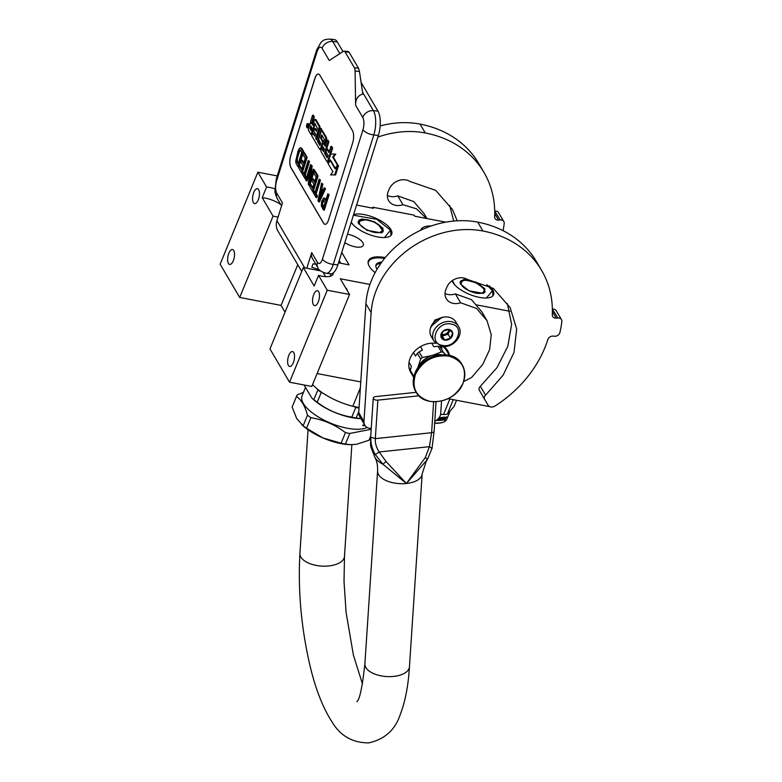<?xml version="1.0" encoding="UTF-8"?>
<svg xmlns="http://www.w3.org/2000/svg" width="782" height="782" viewBox="0 0 782 782"><rect width="100%" height="100%" fill="white"/><g stroke="black" fill="none" stroke-linecap="round" stroke-linejoin="round"><path stroke-width="1.17" d="M280.738 204.513A17.869 7.009 22.3 0 0 265.293 198.1A17.869 7.009 22.3 0 0 262.214 197.67L266.584 187.025L257.865 172.206L277.258 175.93M274.873 188.853A17.869 7.009 22.3 0 0 269.653 187.455A17.869 7.009 22.3 0 0 266.584 187.025M360.375 387.852L352.809 406.298L359.085 407.5M352.809 406.298A41.094 16.119 -157.7 0 1 312.595 384.548M345.742 288.03A4.555 3.724 -30.5 0 1 346.768 289.086A4.555 3.724 -30.5 0 1 347.188 290.503M349.534 294.482L311.803 386.464L289.536 382.193L269.966 348.919L303.328 267.581L314.178 286.036L318.548 275.391L327.257 290.21L349.534 294.482L340.297 278.773L369.915 284.452M317.101 373.542L360.766 381.919M448.125 398.664L489.894 406.669M257.865 172.206L220.143 264.199L239.703 297.463L281.07 305.391L285.049 312.165M347.472 234.18A12.688 4.975 -157.7 0 1 347.843 234.248A12.688 4.975 -157.7 0 1 363.288 245.362A12.688 4.975 -157.7 0 1 355.253 246.848A12.688 4.975 -157.7 0 1 344.823 242.655M353.601 214.6A22.424 8.797 -157.7 0 1 364.402 214.63A22.424 8.797 -157.7 0 1 391.694 234.277A22.424 8.797 -157.7 0 1 377.491 236.907A22.424 8.797 -157.7 0 1 351.196 222.293M375.116 272.654A26.93 10.567 -157.7 0 1 368.39 260.768A26.93 10.567 -157.7 0 1 385.272 257.581M489.131 285.811A22.424 8.797 -157.7 0 1 493.589 294.746A22.424 8.797 -157.7 0 1 479.395 297.375A22.424 8.797 -157.7 0 1 452.113 280.738M420.667 230.24A26.93 10.567 -157.7 0 1 420.794 229.879A26.93 10.567 -157.7 0 1 431.195 225.969M341.754 252.449L349.055 264.863L338.498 262.84M318.548 275.391A17.869 7.009 22.3 0 0 333.142 274.091A17.869 7.009 22.3 0 0 333.357 272.869M476.57 304.902L510.001 311.304M445.769 222.166L414.734 216.213L414.108 215.148L372.74 207.22L373.366 208.286L356.592 205.07M320.542 270.885L303.328 267.581M289.536 382.193L327.257 290.21M313.797 294.413A7.595 3.206 100.9 0 1 317.443 290.728A7.595 3.206 100.9 0 1 318.235 301.96A7.595 3.206 100.9 0 1 314.589 305.645A7.595 3.206 100.9 0 1 313.797 294.413M288.861 355.233A7.595 3.206 100.9 0 1 292.507 351.548A7.595 3.206 100.9 0 1 293.289 362.78A7.595 3.206 100.9 0 1 289.643 366.465A7.595 3.206 100.9 0 1 288.861 355.233M281.07 305.391L297.756 264.697M239.703 297.463L273.065 216.125L278.06 217.083M253.798 192.392A7.595 3.206 100.9 0 1 257.444 188.697A7.595 3.206 100.9 0 1 258.226 199.928A7.595 3.206 100.9 0 1 254.58 203.613A7.595 3.206 100.9 0 1 253.798 192.392M228.852 253.202A7.595 3.206 100.9 0 1 232.498 249.517A7.595 3.206 100.9 0 1 233.29 260.748A7.595 3.206 100.9 0 1 229.644 264.433A7.595 3.206 100.9 0 1 228.852 253.202M262.214 197.67L273.065 216.125M372.379 208.1L372.74 207.22M325.605 276.662L323.162 272.507M337.863 264.883A17.869 6.901 96 0 1 330.786 273.778L326.192 273.299A17.869 6.901 -84 0 0 333.269 264.404L337.863 264.883L378.39 135.423A17.869 6.901 96 0 0 377.999 111.142L361.079 82.364M347.843 51.729L349.095 52.228L344.989 51.798A5.357 2.072 -84 0 0 344.1 51.094A5.357 2.072 -84 0 0 343.464 51.27L329.281 60.507L322.106 48.308A8.934 7.302 -30.5 0 1 332.712 41.456A17.869 6.901 -84 0 0 329.75 39.1L334.334 39.579A17.869 6.901 96 0 1 337.306 41.935L342.975 51.583M319.76 270.152L319.584 270.699M315.84 264.199L312.917 263.896L311.852 267.288L319.33 269.702M317.942 267.767L312.204 258.011A8.934 7.302 -30.5 0 1 311.705 252.625L317.443 262.381A8.934 7.302 149.5 0 0 317.942 267.767C318.206 269.78 320.962 271.628 326.192 273.299M306.818 268.246L311.705 252.625M301.735 271.462L277.874 230.895A16.969 13.871 -30.5 0 1 276.936 220.661L282.488 202.939L276.75 193.183A8.934 7.302 149.5 0 0 277.239 198.569C275.469 194.503 274.717 191.913 274.971 190.798L276.222 179.225L316.759 49.765A8.934 3.822 -162.6 0 0 317.081 51.573L276.554 181.043C275.235 185.979 275.303 190.026 276.75 193.183M323.533 223.144L290.924 167.69A8.934 3.451 96 0 1 290.728 155.55L314.853 78.483A8.934 3.451 96 0 1 318.391 74.036A8.934 3.451 96 0 1 319.877 75.219L352.487 130.672A8.934 3.451 96 0 1 352.682 142.813L328.557 219.869A8.934 3.451 96 0 1 325.019 224.317A8.934 3.451 96 0 1 323.533 223.144L323.611 223.153A8.934 3.451 -84 0 0 325.058 224.326M355.077 71.015L355.634 105.306C355.429 99.275 357.824 95.512 362.809 93.996L359.456 71.475L355.077 71.015A5.357 2.072 -84 0 0 354.393 67.78L344.989 51.798M338.714 262.175A12.502 10.225 -30.5 0 1 340.16 263.163M318.43 74.046A8.934 3.451 -84 0 0 314.941 78.493L290.806 155.559A8.934 3.451 -84 0 0 291.002 167.7L323.611 223.153M349.095 52.228L358.488 68.21L359.456 71.475M348.293 51.524L344.1 51.094M325.938 199.86L325.058 198.364L323.738 197.934L321.666 201.443L321.275 205.803L323.474 210.045L328.303 194.63L327.824 193.828L325.664 200.71L323.738 197.934M323.474 210.045L324.295 210.133L329.114 194.718L327.824 193.828M323.034 190.407L321.94 188.54L322.849 184.063L321.558 183.164L318 200.739L318.636 201.815L324.726 188.56L324.256 187.748L322.702 191.15L321.119 188.452L322.028 183.975L321.558 183.164M318.636 201.815L319.457 201.903L325.547 188.648L324.256 187.748M315.126 192.04L313.592 190.73L313.083 192.372L316.094 197.494L316.612 195.862L315.342 193.701L319.652 179.928L319.173 179.117L314.863 192.89L313.592 190.73M316.094 197.494L316.915 197.582L317.424 195.94L316.153 193.789L320.473 180.016L319.173 179.117M312.448 191.287L313.259 191.375L318.088 175.97L315.234 171.111L314.413 171.023L313.797 172.988L316.182 177.035L314.53 182.284L312.468 178.775L311.852 180.74L313.914 184.249L312.585 188.511L310.2 184.464L309.584 186.439L312.448 191.287L317.267 175.882L314.413 171.023M312.849 187.66L311.021 184.552L310.2 184.464M314.804 181.434L313.289 178.863L312.468 178.775M308.949 185.354L309.77 185.442L314.599 170.026L313.299 169.137L309.095 182.577L311.314 165.764L310.601 164.543L305.782 179.958L306.251 180.769L310.366 167.651L308.235 184.141L308.949 185.354L313.778 169.938L313.299 169.137M306.251 180.769L307.072 180.857L309.77 172.245M310.532 177.983L312.135 165.843L310.601 164.543M304.178 173.418L302.644 172.108L302.126 173.751L305.146 178.882L305.654 177.24L304.384 175.08L308.695 161.307L308.225 160.496L303.915 174.269L302.644 172.108M305.146 178.882L305.967 178.961L306.476 177.328L305.205 175.168L309.516 161.395L308.225 160.496M301.49 172.675L302.311 172.754L307.14 157.348L304.286 152.49L303.465 152.402L302.849 154.367L305.224 158.414L303.582 163.663L301.52 160.154L300.904 162.118L302.966 165.628L301.637 169.89L299.252 165.843L298.636 167.817L301.49 172.675L306.319 157.26L303.465 152.402M301.901 169.039L300.073 165.931L299.252 165.843M303.856 162.812L302.341 160.242L301.52 160.154M298.001 166.732L298.822 166.82L303.651 151.405L301.744 148.169L300.425 147.739L299.174 148.629L298.01 151.17L295.694 161.297L296.095 163.497L298.001 166.732L302.829 151.327L300.425 147.739M307.189 127.749L308 127.837A2.111 0.811 -84 0 0 308.841 126.782A2.111 0.811 -84 0 0 308.44 123.634L307.619 123.546A2.111 0.811 -84 0 0 306.788 124.602A2.111 0.811 -84 0 0 307.189 127.749A2.111 0.811 -84 0 0 308.02 126.694A2.111 0.811 -84 0 0 307.619 123.546M313.074 124.367L312.712 123.761A1.31 0.508 -84 0 1 312.683 121.982L314.296 116.841L313.377 115.296L312.565 115.208L310.737 121.044A1.955 0.753 -84 0 0 310.777 123.703A1.955 0.753 -84 0 0 310.454 123.448A1.955 0.753 -84 0 0 309.682 124.416L308.421 128.434A1.31 0.508 -84 0 0 308.45 130.213L311.011 134.572L314.804 123.175L317.375 128.209L316.397 131.327L314.726 128.473L313.875 131.171L315.557 134.025L314.843 136.293L312.595 133.116L311.744 135.824L319.711 149.372A1.31 0.508 -84 0 0 319.936 149.548A1.31 0.508 -84 0 0 320.454 148.893L322.282 143.057A1.31 0.508 -84 0 0 322.252 141.278L320.561 137.749L321.598 134.807L324.247 139.235L321.099 149.997A1.31 0.508 -84 0 0 321.128 151.776L326.935 161.649A1.31 0.508 -84 0 0 327.15 161.825A1.31 0.508 -84 0 0 327.668 161.17L331.812 147.945L330.903 146.39L328.939 152.656L326.817 149.049L325.977 151.747L328.098 155.344L327.111 157.798L324.471 153.311L328.117 141.659L327.208 140.115L325.244 146.371L324.041 144.328L325.654 139.196A1.31 0.508 -84 0 0 325.625 137.417L321.822 130.965A1.31 0.508 -84 0 0 321.607 130.79A1.31 0.508 -84 0 0 321.089 131.444L318.997 138.14A1.31 0.508 -84 0 0 319.027 139.919L320.708 143.448L319.946 145.53L317.502 141.464L321.158 129.822L320.239 128.268L316.593 139.919L315.684 138.365L318.978 127.847A1.31 0.508 -84 0 0 318.948 126.068L315.146 119.607A1.31 0.508 -84 0 0 314.931 119.441A1.31 0.508 -84 0 0 314.413 120.086L312.81 125.218L311.891 123.673A1.31 0.508 96 0 1 311.871 121.894L313.474 116.762L312.565 115.208M316.866 139.059L316.505 138.453L319.799 127.935A1.31 0.508 -84 0 0 319.77 126.156L315.967 119.695A1.31 0.508 -84 0 0 315.752 119.519A1.31 0.508 -84 0 0 315.508 119.646M321.695 130.799L321.969 129.9L321.06 128.356L320.239 128.268M320.268 144.856L318.323 141.552L318.919 139.655M325.517 145.52L324.862 144.416L326.475 139.284A1.31 0.508 -84 0 0 326.446 137.505L322.643 131.044A1.31 0.508 -84 0 0 322.428 130.877A1.31 0.508 -84 0 0 322.184 130.995M327.521 157.192L325.292 153.399L328.939 141.747L328.029 140.203L327.208 140.115M329.212 151.806L327.638 149.137L326.817 149.049M327.756 161.737A1.31 0.508 -84 0 0 327.971 161.903A1.31 0.508 -84 0 0 328.489 161.258L332.633 148.033L331.724 146.478L330.903 146.39M320.532 149.46A1.31 0.508 -84 0 0 320.757 149.636A1.31 0.508 -84 0 0 321.275 148.981L323.103 143.145A1.31 0.508 -84 0 0 323.074 141.366L321.392 138.512L322.086 135.569M314.98 135.863L313.416 133.194L312.595 133.116M316.671 130.477L315.537 128.561L314.726 128.473M311.011 134.572L311.832 134.66L315.214 123.869M330.561 174.885L335.576 174.953L338.489 165.637L337.668 165.549L335.155 168.853L330.336 160.652L328.088 163.614L332.907 171.805L330.561 174.885L334.755 174.875L337.668 165.549M338.068 165.598L333.484 157.133L335.781 154.113L330.776 154.034L327.893 163.272L330.395 159.978L335.214 168.169L337.472 165.217L332.663 157.045L334.97 154.025M325.058 198.364L324.237 198.286M329.114 194.718L328.303 194.63M322.849 184.063L322.028 183.975M321.94 188.54L321.119 188.452M325.547 188.648L324.726 188.56M320.473 180.016L319.652 179.928M316.153 193.789L315.342 193.701M317.424 195.94L316.612 195.862M318.088 175.97L317.267 175.882M314.599 170.026L313.778 169.938M312.135 165.843L311.314 165.764M309.516 161.395L308.695 161.307M305.205 175.168L304.384 175.08M306.476 177.328L305.654 177.24M307.14 157.348L306.319 157.26M301.744 148.169L300.923 148.081M303.651 151.405L302.829 151.327M314.296 116.841L313.474 116.762M316.505 138.453L315.684 138.365M321.969 129.9L321.158 129.822M318.323 141.552L317.502 141.464M324.862 144.416L324.041 144.328M328.939 141.747L328.117 141.659M325.292 153.399L324.471 153.311M332.633 148.033L331.812 147.945M330.825 160.701L330.336 160.652M335.576 174.953L334.755 174.875M333.484 157.133L332.663 157.045M338.293 165.305L337.472 165.217M325.048 202.675L323.513 207.601L321.871 204.298L322.448 201.277L323.543 200.114L325.048 202.675M320.786 189.899L322.213 192.323L318.724 199.967L320.786 189.899M296.71 161.532L296.613 158.345L298.978 150.809L300.308 150.056L301.735 152.48L298.137 163.956L296.71 161.532L297.531 161.61L297.316 160.75L296.495 160.662M306.788 126.576L307.522 123.898L307.404 125.433L308.059 124.807L307.209 126.616M310.669 125.716L311.959 127.916L311.119 130.614L309.975 128.659L310.669 125.716M323.201 147.026L324.403 149.069L323.494 151.581L322.507 149.968L323.201 147.026M323.777 206.741L322.819 205.119L322.008 205.031M322.819 205.119L321.871 204.298M322.692 204.385L322.731 203.457L321.91 203.379M322.731 203.457L322.966 202.343L322.145 202.255M322.966 202.343L323.269 201.355L322.448 201.277M323.269 201.355L323.66 200.515L322.839 200.427M320.239 196.644L321.402 190.955M297.316 160.75L297.287 159.684L296.466 159.596M297.287 159.684L297.434 158.433L296.613 158.345M297.434 158.433L297.766 156.987L296.945 156.899M297.766 156.987L299.31 152.07L298.489 151.982M299.31 152.07L299.799 150.887L298.978 150.809M299.799 150.887L300.259 150.173L299.447 150.095M298.411 163.106L297.531 161.61M311.392 129.753L309.975 128.659M311.226 126.655L310.786 128.737M323.826 150.906L322.507 149.968M323.758 147.964L323.328 150.046M307.189 125.804L307.267 126.723L307.189 125.804L307.727 125.863M458.614 326.612L455.945 322.086A14.291 11.681 149.5 0 0 448.614 317.169A14.291 11.681 149.5 0 0 430.902 326.886A14.291 11.681 149.5 0 0 431.312 336.573L433.971 341.099L441.586 346.25C452.465 348.919 464.459 335.488 458.614 326.612A14.291 11.681 149.5 0 0 451.282 321.695A14.291 11.681 149.5 0 0 436.268 327.13A14.291 11.681 149.5 0 0 433.971 341.099M442.446 345.38C456.541 348.801 465.808 326.192 451.175 324.1C437.079 320.688 427.813 343.288 442.446 345.38M444.626 340.062A6.256 5.112 149.5 0 0 452.377 335.81A6.256 5.112 149.5 0 0 448.995 329.418A6.256 5.112 149.5 0 0 441.243 333.67A6.256 5.112 149.5 0 0 444.626 340.062M444.635 339.975L450.481 338.254L452.641 332.995L448.956 329.447L443.101 331.157L440.94 336.426L444.635 339.975L442.299 336.016L448.154 334.295L449.855 330.16M450.481 338.254L448.154 334.295M441.243 334.999L442.299 336.016M441.292 334.852A5.357 4.379 149.5 0 0 442.592 335.312A5.357 4.379 149.5 0 0 445.232 335.155A5.357 4.379 149.5 0 0 449.239 331.666A5.357 4.379 149.5 0 0 449.591 329.936M449.063 329.515A5.357 4.379 -30.5 0 1 442.084 334.452A5.357 4.379 149.5 0 1 441.459 334.285M444.02 317.062L435.007 319.955L430.462 328.137M441.566 317.58L431.185 326.241M377.061 269.213A18.309 7.185 22.3 0 1 376.689 268.627A18.309 7.185 -157.7 0 1 376.054 264.805A18.309 7.185 -157.7 0 1 381.724 262.156M368.234 263.808A26.441 10.371 -157.7 0 1 372.545 258.578A26.441 10.371 -157.7 0 1 384.539 258.48M368.117 261.794A26.803 10.518 -157.7 0 1 372.144 258.705A26.803 10.518 -157.7 0 1 372.349 258.647M380.932 263.26L377.403 268.637M360.952 418.634L356.142 417.979L358.821 411.449M304.051 384.979L311.979 398.224L313.826 399.7L317.824 389.954A41.984 16.471 22.3 0 0 321.226 392.466L317.228 402.212C327.55 410.12 339.075 415.095 351.802 417.148L355.8 407.393L353.63 406.464M317.218 388.918L317.824 389.954M313.826 399.7A41.984 16.471 22.3 0 0 317.228 402.212M323.142 393.287L321.226 392.466M351.802 417.148A41.984 16.471 22.3 0 0 353.992 417.598A41.984 16.471 -157.7 0 0 356.142 417.979M355.8 407.393A41.984 16.471 22.3 0 0 359.046 408.038M312.38 398.566L313.543 399.622A37.067 14.545 22.3 0 0 351.568 417.568A37.067 14.545 -157.7 0 0 359.779 418.585L360.6 418.624M364.246 425.506A36.715 14.408 22.3 0 0 364.901 425.359M364.246 425.594L364.412 425.701A37.067 14.545 22.3 0 0 365.047 425.564M363.102 425.77L363.806 424.9L362.907 425.623M363.659 425.076L362.711 425.222M362.956 425.408L363.913 425.261L362.956 425.408M364.285 425.398L364.549 424.753M367.12 427.431A37.067 14.545 -157.7 0 1 347.198 428.213A37.067 14.545 22.3 0 1 302.077 395.741L305.224 388.067M303.455 392.378L297.414 394.773A41.984 16.471 22.3 0 0 296.544 396.288A41.984 16.471 22.3 0 0 296.476 396.454C301.334 399.798 305 406.034 307.482 415.174A41.984 16.471 22.3 0 0 310.884 417.686C323.601 419.768 335.116 424.743 345.448 432.612A41.984 16.471 22.3 0 0 347.648 433.072A41.984 16.471 -157.7 0 0 349.798 433.453L371.196 429.259M292.263 406.718A41.984 16.471 22.3 0 0 292.194 406.884A41.984 16.471 22.3 0 0 292.126 407.051L296.73 418.605L303.133 425.77A41.984 16.471 22.3 0 0 306.544 428.282L310.884 417.686M303.133 425.77L307.482 415.174M301.598 424.548L302.614 425.476A37.516 14.721 22.3 0 0 322.927 437.94L341.108 443.208L345.448 432.612M306.544 428.282L322.927 437.94A37.516 14.721 -157.7 0 0 349.407 444.665L356.328 444.342L369.016 440.256L370.746 436.024M292.126 407.051L296.476 396.454M350.346 444.704L345.448 444.039L349.798 433.453M345.448 444.039A41.984 16.471 -157.7 0 1 341.108 443.208M356.572 444.303A37.516 14.721 -157.7 0 1 356.328 444.342A37.516 14.721 -157.7 0 1 356.054 444.391M369.954 438.575A41.984 16.471 -157.7 0 1 369.886 438.741A41.984 16.471 -157.7 0 1 369.016 440.256M381.254 232.987L383.092 231.462L378.459 224.59M366.396 219.654L358.303 221.296L358.537 223.662M367.09 230.319L381.46 232.919L382.985 228.276L374.558 221.824L361.763 218.911L358.439 223.486L367.09 230.319M384.529 237.523L390.531 230.191L376.768 219.312L353.679 215.245M351.235 222.166L353.024 224.61M390.99 235.362L390.638 230.407M374.216 222.205C359.955 215.118 352.75 223.32 367.423 229.937C381.684 237.024 388.898 228.823 374.216 222.205M483.159 293.455L484.996 291.93L483.247 287.473L476.238 282.703L465.945 279.839L460.207 281.764L460.442 284.13M468.985 290.787L483.364 293.397L484.879 288.744L476.463 282.292L463.667 279.379L460.344 283.954L468.985 290.787M452.328 280.591L454.928 285.078M486.424 297.991L492.425 290.66L486.775 284.619M492.895 295.831L492.533 290.875M469.2 290.709C483.462 297.795 490.676 289.594 475.994 282.986C461.732 275.89 454.528 284.101 469.2 290.709M442.475 422.456A25.816 10.127 -157.7 0 1 442.182 422.554A25.816 10.127 -157.7 0 1 434.655 423.17M449.679 412.182L446.786 419.24A26.353 10.342 22.3 0 1 446.033 420.433A26.353 10.342 -157.7 0 1 442.778 422.368A26.353 10.342 -157.7 0 1 434.665 422.964M456.561 400.276L453.961 406.62L447.284 414.216A29.481 11.564 -157.7 0 1 443.511 414.519L441.048 414.45M453.257 399.651L447.284 414.216M449.875 398.996L443.511 414.519M446.219 416.835L445.564 417.92A25.992 10.195 -157.7 0 1 443.834 418.614L444.567 417.588M444.831 417.754A26.353 10.342 -157.7 0 0 446.522 417.002L445.564 417.92M445.857 418.087A26.353 10.342 -157.7 0 1 444.108 418.79M445.681 418.262L445.095 419.201M446.278 416.796L445.554 418.008M445.183 419.25A26.353 10.342 -157.7 0 1 443.374 419.914L444.098 418.888A26.353 10.342 -157.7 0 0 445.848 418.175L444.479 420.354L444.89 419.084A25.992 10.195 -157.7 0 1 443.609 419.592M439.758 418.057L439.552 417.871A25.992 10.195 -157.7 0 0 440.862 417.813L441.087 417.999A26.353 10.342 -157.7 0 1 439.758 418.057L439.455 418.8A26.353 10.342 -157.7 0 0 440.334 418.771L439.416 420.276A25.992 10.195 -157.7 0 1 436.483 420.257M440.432 418.996L439.64 420.462A26.353 10.342 -157.7 0 1 436.239 420.423M441.126 418.087L440.256 420.198M443.912 417.089L442.632 419.856A25.992 10.195 -157.7 0 1 440.246 420.217M442.28 418.888A25.992 10.195 -157.7 0 0 442.866 418.781L443.13 418.957A26.353 10.342 -157.7 0 1 442.182 419.132L442.417 418.575A26.353 10.342 -157.7 0 0 443.355 418.399L443.893 417.089A26.353 10.342 -157.7 0 0 444.284 417.002L442.895 420.032A26.353 10.342 -157.7 0 1 440.354 420.413L440.237 420.325M443.13 418.957L442.837 419.533A26.353 10.342 -157.7 0 1 441.781 419.719L442.446 417.334M438.839 418.077L438.086 419.924A26.353 10.342 -157.7 0 0 439.504 419.914L439.738 419.357A26.353 10.342 -157.7 0 1 438.839 419.367L439.611 417.5A26.353 10.342 -157.7 0 0 441.586 417.422L441.234 418.712A26.353 10.342 -157.7 0 0 441.82 418.653L442.358 417.344A26.353 10.342 -157.7 0 0 442.778 417.285L441.781 419.719M441.234 418.712L441.674 417.637M438.086 419.924L438.321 418.683M437.891 419.123L437.568 419.914A26.353 10.342 -157.7 0 1 437.04 419.885L437.07 419.836M440.999 419.279A26.353 10.342 -157.7 0 0 441.586 419.211L441.283 419.787A26.353 10.342 -157.7 0 1 440.843 419.826L440.774 419.093L440.804 419.797M441.586 419.211L441.351 419.025A25.992 10.195 -157.7 0 1 440.774 419.093M439.552 417.871L439.24 418.614M439.562 419.25L439.523 419.162A25.992 10.195 -157.7 0 1 438.712 419.181M416.2 392.32L375.771 396.582A3.578 1.799 3.8 0 0 373.249 398.126A3.578 1.799 3.8 0 0 373.395 398.712A3.578 1.799 3.8 0 0 377.853 400.13L418.957 395.8M436.063 401.811L434.127 431.165A3.578 1.799 -176.2 0 1 431.605 432.7L429.416 446.678L425.388 457.411L406.405 483.491A22.336 11.241 3.8 0 0 422.163 473.872L426.21 461.351L427.422 459.464L406.405 483.491L382.887 464.185L375.331 454.606C372.017 448.888 370.521 443.091 370.863 437.226C370.394 442.866 370.473 446.268 371.108 447.421M433.639 401.811L431.605 432.7L375.321 438.634L370.863 437.226A3.578 1.799 -176.2 0 1 370.707 436.63L370.795 446.698L374.832 457.216C376.865 460.911 377.784 465.476 377.598 470.93A22.336 11.241 3.8 0 0 406.405 483.491L386.093 461.556L379.192 451.976C376.338 447.617 375.047 443.179 375.321 438.634L377.853 400.13M375.331 454.606L379.192 451.976L429.416 446.678L432.026 448.409L427.422 459.464L425.388 457.411M463.658 381.499A69.5 56.803 149.5 0 0 471.742 377.325L482.836 364.314L489.63 349.554L491.252 334.764L487.03 320.659L476.551 308.44L460.618 302.771A13.577 11.095 149.5 0 1 446.287 298.704A13.577 11.095 149.5 0 1 445.906 289.506L446.835 287.219A13.577 11.095 149.5 0 1 467.48 279.448L493.344 288.392L510.187 307.697L516.677 329.085L513.989 352.477L503.08 375.243L485.593 395.154A3.842 3.138 149.5 0 0 484.605 399.27L488.007 405.076A5.357 4.379 149.5 0 0 495.065 406.005A114.338 93.459 149.5 0 0 544.839 347.824A114.338 93.459 149.5 0 0 547.85 339.535A4.467 3.646 -30.5 0 1 553.011 336.113L554.663 336.231A4.467 3.646 149.5 0 0 559.902 332.516A125.061 102.217 149.5 0 0 561.857 321.617A4.467 3.646 149.5 0 0 561.466 319.594A4.467 3.646 149.5 0 0 557.947 318L556.237 318.147A4.467 3.646 -30.5 0 1 552.718 316.554A4.467 3.646 -30.5 0 1 552.297 314.823A114.338 93.459 149.5 0 0 541.584 270.347A114.338 93.459 149.5 0 0 482.934 231.003A85.756 70.097 149.5 0 0 371.137 312.614L363.962 421.537A8.934 7.302 149.5 0 0 364.783 425.164A8.934 7.302 149.5 0 0 371.255 428.389M484.605 399.27L479.386 390.394A3.842 3.138 -30.5 0 1 480.373 386.279L497 367.628L507.801 346.348L511.623 324.413L507.332 303.494M445.017 293.485A13.577 11.095 149.5 0 0 455.398 293.895L471.419 299.633L481.81 311.783L487.03 320.659M364.783 425.164L359.573 416.288A8.934 7.302 -30.5 0 1 358.743 412.661L365.917 303.739L371.137 312.614M541.584 270.347L536.374 261.471A114.338 93.459 149.5 0 0 477.724 222.127A85.756 70.097 149.5 0 0 365.917 303.739M557.947 318L552.366 309.154M552.727 309.125A4.467 3.646 -30.5 0 1 556.246 310.718L561.466 319.594M482.787 396.2L488.007 405.076L482.787 396.21A5.357 4.379 -30.5 0 1 482.787 396.2L479.386 390.394M460.618 302.771L455.398 293.895M434.782 421.205A8.934 7.302 149.5 0 0 440.716 413.443L441.527 401.029M449.503 355.39A21.437 17.527 149.5 0 0 447.793 350.893A21.437 17.527 149.5 0 0 443.795 346.494M435.76 343.347A21.437 17.527 149.5 0 0 410.218 358.097A21.437 17.527 149.5 0 0 410.833 372.623A21.437 17.527 149.5 0 0 411.42 373.542M446.219 350.072L444.88 347.364M409.162 368.371L410.403 370.267M453.697 221.071L449.679 205.451M387.364 195.441A13.577 11.095 149.5 0 0 397.745 195.862L413.756 201.59L424.157 213.75L426.992 218.569M503.061 230.67A125.061 102.217 149.5 0 0 504.204 223.584A4.467 3.646 149.5 0 0 503.813 221.55A4.467 3.646 149.5 0 0 500.285 219.957L498.584 220.113A4.467 3.646 -30.5 0 1 495.065 218.52A4.467 3.646 -30.5 0 1 494.644 216.78A114.338 93.459 149.5 0 0 483.931 172.314L478.711 163.438A114.338 93.459 149.5 0 0 420.061 124.094A85.756 70.097 149.5 0 0 380.16 125.912M500.285 219.957L494.713 211.12M495.074 211.091A4.467 3.646 -30.5 0 1 498.593 212.684L503.813 221.55M426.327 218.442L416.542 208.833L402.965 204.728A13.577 11.095 149.5 0 1 388.634 200.661A13.577 11.095 149.5 0 1 388.243 191.463L389.182 189.185A13.577 11.095 149.5 0 1 409.827 181.414L435.691 190.358L452.534 209.664L457.216 220.817M402.965 204.728L397.745 195.862M483.931 172.314A114.338 93.459 149.5 0 0 425.281 132.969A85.756 70.097 149.5 0 0 377.862 137.114M440.901 354.715A19.648 16.06 149.5 0 0 432.29 355.448L422.397 357.54A22.062 18.035 149.5 0 0 420.696 359.026L417.51 368.469M441.371 351.968A22.062 18.035 -30.5 0 1 442.397 352.135A22.062 18.035 -30.5 0 1 443.404 352.359L440.08 346.709A22.062 18.035 149.5 0 0 438.047 346.318L441.371 351.968L432.29 355.448A19.648 16.06 149.5 0 0 417.608 368.234M442.954 346.446L445.642 349.104L449.415 355.37M409.025 362.32L411.342 366.25L410.374 370.443A22.062 18.035 -30.5 0 0 410.697 372.32L413.678 377.383M409.025 367.657L410.442 370.101M410.374 370.443L413.698 376.093A22.062 18.035 149.5 0 0 413.795 376.846M414.294 375.057L413.698 376.093M420.462 346.631L422.456 350.013L419.074 351.89A22.062 18.035 149.5 0 0 417.373 353.376L420.696 359.026M417.373 353.376L415.516 356.054L413.492 352.604M419.074 351.89L422.397 357.54M438.047 346.318L433.785 346.68L431.723 343.181M440.745 346.064L442.045 348.264L440.08 346.709M445.701 354.735L443.404 352.359M415.565 374.167C422.622 360.678 433.629 354.637 448.575 356.054C462.436 360.16 467.235 369.231 463.003 383.268C455.945 396.757 444.938 402.798 429.992 401.381C416.132 397.276 411.332 388.204 415.565 374.167M331.109 273.798L330.082 276.31M317.443 262.381C319.173 264.619 320.845 263.534 322.467 259.116A8.934 3.822 17.4 0 0 333.269 264.404L373.806 134.944L378.39 135.423M322.467 259.116L363.004 129.656A8.934 3.822 17.4 0 0 373.806 134.944A17.869 6.901 -84 0 0 373.415 110.663L377.999 111.142M339.867 53.616L332.712 41.456L337.306 41.935M362.535 92.168L373.415 110.663A8.934 7.302 -30.5 0 0 362.799 117.505L355.634 105.306M363.004 129.656C364.314 124.709 364.246 120.663 362.799 117.505M322.106 48.308C320.376 46.07 318.704 47.155 317.081 51.573M304.677 267.835L276.936 220.661M276.554 181.043A8.934 3.822 -162.6 0 1 276.222 179.225M358.488 68.21L354.393 67.78M312.683 121.982L311.871 121.894M312.712 123.761L311.891 123.673M315.967 119.695L315.146 119.607M319.77 126.156L318.948 126.068M319.799 127.935L318.978 127.847M322.643 131.044L321.822 130.965M326.446 137.505L325.625 137.417M326.475 139.284L325.654 139.196M328.489 161.258L327.668 161.17M321.382 137.837L320.561 137.749M321.392 138.512L320.571 138.424M323.074 141.366L322.252 141.278M323.103 143.145L322.282 143.057M321.275 148.981L320.454 148.893M307.492 125.579L307.003 125.531M310.777 128.062L309.955 127.984M323.308 149.382L322.497 149.294M358.283 221.814A13.216 5.191 22.3 0 0 358.215 221.971A13.216 5.191 22.3 0 0 358.146 222.186L358.342 221.668A13.216 5.191 22.3 0 0 358.185 222.626M382.242 232.489A13.216 5.191 22.3 0 0 382.809 231.697L382.584 232.205A13.216 5.191 22.3 0 0 382.681 232A13.216 5.191 22.3 0 0 382.74 231.843M460.119 282.439A13.216 5.191 22.3 0 0 460.041 282.654A13.216 5.191 22.3 0 1 460.06 282.595L460.119 282.439C460.5 279.291 465.818 279.457 476.052 282.947C483.354 287.6 486.199 290.777 484.586 292.468A13.216 5.191 22.3 0 1 484.478 292.673A13.216 5.191 22.3 0 0 484.517 292.624M386.093 461.556L382.887 464.185A27.214 13.705 -176.2 0 1 374.832 457.216M308.069 429.768L299.926 553.392C297.864 590.439 301.217 627.848 309.985 665.619C315.537 689.04 322.868 707.778 331.988 721.845C340.248 735.813 352.487 742.832 368.693 742.9C384.676 739.352 395.203 729.88 400.267 714.484C405.232 701.562 408.302 685.667 409.455 666.782A22.336 11.241 -176.2 0 1 393.698 676.41A22.336 11.241 -176.2 0 1 364.891 663.85L377.598 470.93M299.926 553.392A22.336 11.241 3.8 0 0 328.733 565.953A22.336 11.241 3.8 0 0 344.491 556.325L344.021 581.613L346.084 612.423L353.405 655.14L362.496 684.084M485.593 395.154L480.373 386.279M363.962 421.537L358.743 412.661M477.724 222.127L482.934 231.003M552.385 311.588L556.237 318.147M447.754 352.702A21.437 17.527 149.5 0 0 446.776 349.398M410.012 371.02A21.437 17.527 149.5 0 0 410.56 371.685M420.061 124.094L425.281 132.969M494.723 213.554L498.584 220.113M423.776 399.231A26.803 21.906 -30.5 0 1 416.034 392.046A26.803 21.906 -30.5 0 1 415.271 373.884A26.803 21.906 -30.5 0 1 438.174 355.722A26.803 21.906 -30.5 0 1 462.23 364.871A26.803 21.906 -30.5 0 1 464.752 375.067M415.897 391.811A26.803 21.906 -30.5 0 1 415.76 391.577A26.803 21.906 -30.5 0 1 414.998 373.425A26.803 21.906 -30.5 0 1 437.9 355.263A26.803 21.906 -30.5 0 1 461.957 364.412A26.803 21.906 -30.5 0 1 462.094 364.647M329.75 39.1C322.477 39.462 323.103 41.026 321.177 42.14L316.759 49.765M339.212 260.562L340.815 263.29M281.559 205.901L277.239 198.569M314.931 119.441L315.752 119.519M321.607 130.79L322.428 130.877M327.15 161.825L327.971 161.903M319.936 149.548L320.757 149.636M381.098 263.026L377.198 264.287L375.839 265.821M296.544 396.288L292.194 406.884M370.697 436.757L369.886 438.741M382.809 231.697C384.421 230.006 381.577 226.829 374.275 222.176C364.041 218.686 358.723 218.52 358.342 221.668M442.182 422.554L442.778 422.368M370.707 436.63L373.249 398.126M409.455 666.782L422.163 473.872M356.915 701.659L356.905 701.669C359.671 699.636 362.33 687.036 364.891 663.85M351.851 444.733L344.491 556.325M434.127 431.165L432.026 448.409M510.187 307.697L509.893 307.199M452.534 209.664L452.231 209.165M463.022 383.219C465.622 376.592 465.358 370.473 462.23 364.871L461.957 364.412C453.492 347.804 421.762 353.923 414.968 373.229C412.368 379.866 412.632 385.985 415.76 391.577L416.034 392.046C424.499 408.644 456.229 402.535 463.022 383.219"/></g></svg>
